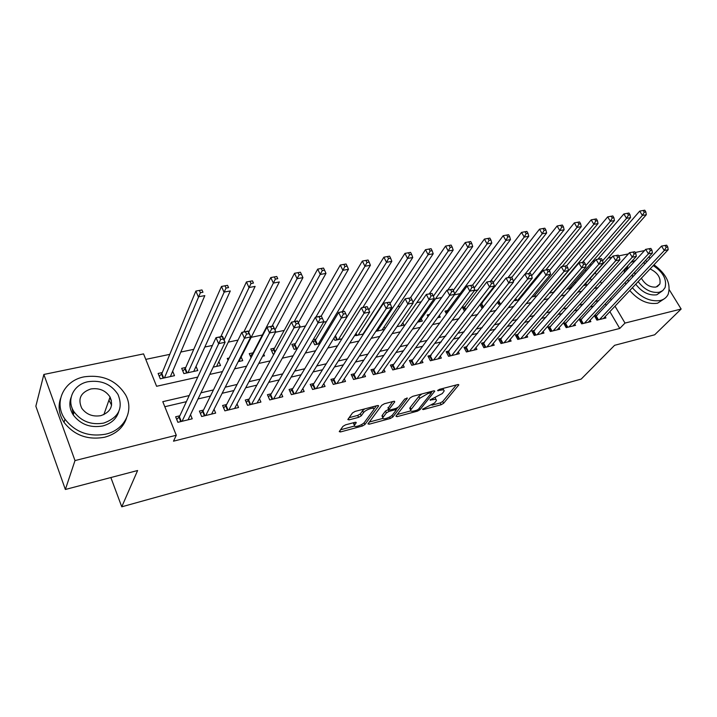 <?xml version="1.0" encoding="UTF-8"?>
<svg xmlns="http://www.w3.org/2000/svg" width="717" height="717" viewBox="0 0 717 717"><rect width="100%" height="100%" fill="white"/><g stroke="black" fill="none" stroke-linecap="round" stroke-linejoin="round"><path stroke-width="1.08" d="M422.51 409.237L423.147 409.604L441.107 404.747L443.599 403.312L458.826 384.841L457.796 384.563L439.485 389.34L437.567 390.586L440.704 390.173C443.231 389.582 444.361 389.896 444.092 391.106L442.29 393.561L429.994 399.943L432.996 399.692C435.515 399.091 436.644 399.387 436.384 400.57L434.636 402.945L422.51 409.237M109.656 398.168L111.368 400.247M345.558 424.84L342.95 426.364L339.24 431.634L340.503 431.948L362.327 426.05L364.89 424.563L378.639 405.912L377.42 405.562L355.121 411.397L352.459 412.956L347.826 419.526L349.098 419.866L358.625 417.339L361.243 415.815L363.528 412.669C365.598 409.515 375.224 406.539 373.862 409.461L364.594 422.17C362.56 425.217 353.105 428.174 354.422 425.333L356.268 422.636L355.032 422.313L345.558 424.84M669.284 289.776L681.15 309.036L654.675 334.794L614.603 345.307L581.2 379.078L121.765 506.811L137.61 470.513L65.364 489.478L74.998 460.574L43.854 374.462L143.561 353.893L156.593 386.284L197.767 377.088M681.15 309.036L625 323.071L615.016 306.177M189.216 395.551L162.786 401.672L176.283 435.255L173.496 441.179L619.748 328.458L625 323.071M176.283 435.255L74.998 460.574M395.936 416.174L396.931 416.694L417.446 411.146L419.956 409.694L434.762 391.168L433.677 390.864L412.75 396.331L410.142 397.845L395.936 416.174M390.308 418.486L369.156 424.204L367.964 423.899L381.758 405.284L384.402 403.743L393.705 401.314L394.744 401.878L388.874 409.685L390.039 409.999L396.08 408.394L398.661 406.889L404.711 399.019L407.337 398.186L392.844 417.016L390.308 418.486L389.6 417.007M162.284 372.553L158.116 373.458L160.276 378.8L174.5 375.672L172.663 371.191M185.766 367.454L181.697 368.341L183.875 373.602L197.775 370.546L196.037 366.387M229.18 358.016L227.253 358.437L228.06 360.293M253.065 352.827L249.265 353.651L251.058 357.693M274.512 348.166L270.793 348.973L273.043 353.965L274.118 353.732M295.485 343.604L291.846 344.393L294.113 349.331L297.268 348.632M316 339.15L313.186 339.759M429.51 314.476L427.198 314.978L428.013 316.564M448.044 310.443L444.97 311.115L446.476 313.974M465.405 306.67L462.393 307.324L464.526 311.339M482.424 302.977L481.071 303.264M597.127 315.31L594.492 315.946L596.938 320.149L605.937 317.963L605.166 316.636M581.962 318.966L579.273 319.612L581.711 323.86L590.88 321.628L590.091 320.257M566.493 322.686L563.759 323.349L566.197 327.642L575.545 325.366L574.729 323.941M550.728 326.486L547.94 327.158L550.378 331.505L559.905 329.184L559.072 327.696M534.658 330.358L531.808 331.039L534.246 335.439L543.961 333.064L543.101 331.523M518.266 334.301L515.362 335L517.791 339.446L527.703 337.026L526.816 335.422M501.542 338.325L498.584 339.042L501.004 343.533L511.113 341.077L510.208 339.392M484.486 342.439L481.466 343.165L483.885 347.709L494.201 345.2L493.26 343.443M467.081 346.625L463.998 347.369L466.408 351.966L476.939 349.403L475.971 347.575M449.308 350.9L446.162 351.662L448.573 356.322L459.319 353.696L458.315 351.778M431.177 355.273L427.959 356.044L430.361 360.759L441.331 358.079L440.301 356.071M412.66 359.728L409.38 360.517L411.773 365.294L422.976 362.56L421.901 360.445M393.75 364.281L390.398 365.087L392.782 369.918L404.227 367.131L403.115 364.908M374.426 368.932L371.003 369.757L373.378 374.65L385.065 371.8L383.918 369.461M354.691 373.682L351.187 374.525L353.553 379.481L365.5 376.568L364.308 374.104M334.516 378.54L330.94 379.401L333.288 384.42L345.504 381.444L344.268 378.836M313.894 383.505L310.237 384.384L312.576 389.474L325.061 386.427L323.77 383.667M292.805 388.578L289.068 389.483L291.398 394.637L304.16 391.518L302.816 388.587M271.241 393.776L267.423 394.691L269.726 399.916L282.785 396.734L281.387 393.606M249.184 399.082L245.268 400.023L247.562 405.32L260.925 402.058L259.455 398.724M226.608 404.522L222.602 405.481L224.878 410.85L238.555 407.516L237.013 403.94M203.503 410.079L199.407 411.074L201.656 416.505L215.656 413.1L214.042 409.264M619.748 328.458L609.862 311.644M606.25 305.505L605.291 303.865M593.676 306.159L590.199 306.975M578.072 309.816L574.299 310.703M562.164 313.553L558.068 314.512M545.933 317.353L541.523 318.393M529.379 321.234L524.629 322.354M512.485 325.195L507.385 326.396M495.25 329.237L489.783 330.519M477.656 333.369L471.813 334.74M459.687 337.582L453.449 339.042M441.34 341.884L434.69 343.443M422.6 346.275L415.528 347.933M403.447 350.765L395.936 352.531M383.882 355.354L375.914 357.227M363.886 360.051L355.435 362.031M343.434 364.845L334.489 366.943M322.525 369.748L313.06 371.962M301.131 374.758L291.129 377.106M279.245 379.893L268.678 382.376M256.847 385.146L245.698 387.763M233.912 390.523L222.153 393.283M210.431 396.035L198.035 398.939M186.384 401.672L164.811 406.727M179.85 415.779L175.647 416.792L177.879 422.304L192.219 418.809L190.516 414.677M572.955 270.031L572.256 270.184M495.348 286.262L493.977 286.549M478.105 289.874L474.403 290.645M460.511 293.549L454.363 294.839M441.717 297.483L435.533 298.774M421.211 301.767L416.792 302.691M400.211 306.159L397.657 306.697M378.71 310.658L378.101 310.784M326.414 321.592L323.564 322.193M305.541 325.966L299.823 327.158M284.201 330.429L275.462 332.249M262.368 334.991L251.183 337.331M238.017 340.082L228.275 342.126M212.42 345.442L204.829 347.028M193.751 349.34L180.809 352.047M169.777 354.359L145.766 359.378M596.006 288.082L595.433 287.114M591.48 280.383L590.288 278.348M586.04 271.134L585.305 269.87M576.083 282.615L575.231 282.803L575.509 283.278M585.762 283.484L586.605 284.918L583.513 285.599M570.705 286.737L571.422 287.983M566.618 289.318L571.126 288.324M549.365 293.119L554.223 292.052M531.736 296.999L536.961 295.852M514.573 299.921L515.003 300.683L519.323 299.733M497.481 302.305L498.575 304.304L501.317 303.703M480.023 304.635L481.833 307.987L482.917 307.754M457.634 312.935L457.294 313.392M439.333 315.39L440.256 317.147L437.621 317.73M421.202 318.913L422.322 321.099L417.5 322.157M402.864 322.829L404.021 325.124L396.913 326.692M384.142 326.827L385.047 328.655M375.842 331.335L384.536 329.417M365.016 330.904L365.24 331.353M354.494 335.735L363.483 334.05M333.862 338.209L334.884 340.351L341.928 338.8M312.729 340.539L314.718 344.787L319.863 343.658M263.722 354.144L264.483 355.856L262.583 356.268M241.172 357.021L242.749 360.642L238.214 361.637M218.864 361.664L220.522 365.536L213.218 367.14M110.857 477.531L121.765 506.811M648.948 256.758L650.005 258.461M65.364 489.478L35.85 406.216L43.854 374.462M592.762 261.257L595.02 260.782M608.124 258.084L611.879 257.313M618.708 255.897L628.379 253.908M635.181 252.501L644.547 250.574M73.358 414.435L72.032 407.865M601.662 283.6L600.443 281.53M596.445 274.772L595.235 272.72M590.951 265.478L590.199 264.206M209.749 374.408L222.503 371.558M234.549 368.861L246.63 366.163M258.729 363.456L270.175 360.902M282.319 358.186L293.154 355.766M305.343 353.042L315.597 350.747M327.821 348.014L337.51 345.854M349.762 343.111L358.912 341.068M371.191 338.325L379.831 336.39M392.127 333.647L400.274 331.828M412.598 329.067L420.261 327.355M432.593 324.604L439.808 322.991M452.149 320.23L458.925 318.715M471.275 315.955L477.63 314.53M489.989 311.77L495.94 310.443M508.29 307.683L513.856 306.437M526.206 303.676L531.396 302.52M543.746 299.76L548.577 298.675M560.918 295.924L565.408 294.92M577.732 292.16L581.89 291.236M594.205 288.476L598.05 287.625M598.74 300.629L595.244 301.445M583.073 304.259L579.282 305.137M567.102 307.96L562.997 308.919M550.808 311.743L546.372 312.764M534.183 315.597L529.415 316.699M517.217 319.522L512.09 320.714M499.901 323.537L494.407 324.81M482.227 327.633L476.357 328.995M464.168 331.819L457.903 333.271M445.732 336.094L439.055 337.644M426.893 340.458L419.795 342.108M407.65 344.922L400.104 346.67M387.978 349.484L379.965 351.339M367.866 354.144L359.369 356.107M347.297 358.912L338.299 360.992M326.262 363.788L316.744 365.993M304.743 368.771L294.678 371.101M282.713 373.88L272.084 376.344M260.172 379.105L248.942 381.704M237.085 384.455L225.246 387.198M213.442 389.931L200.948 392.826M611.368 300.011L610.391 298.362M435.837 399.486L435.344 397.908M443.518 389.976L443.052 388.417M431.948 405.177L440.211 402.954L442.694 401.52L456.379 384.93M431.177 392.701L432.378 391.204M397.218 414.534L410.733 410.895M416.658 410.267L418.423 409.255L431.231 393.23L430.585 392.826L428.04 393.49L419.777 398.293L410.644 410.052C410.375 411.28 411.54 411.576 414.157 410.949L416.658 410.267M421.838 393.956L418.845 396.429L419.777 398.293M410.294 409.344L409.739 408.215L410.214 407.417L418.845 396.429M382.86 418.396L369.309 422.044M392.584 401.601L388.148 408.179M397.693 407.686L396.062 409.801M383.183 417.142L382.842 417.724C381.614 420.44 390.666 417.545 392.764 414.569L396.134 410.124L394.986 409.819L388.955 411.424L386.373 412.92L383.183 417.142L382.278 415.268L382.421 416.855M382.278 415.268L385.468 411.047L388.722 409.362M354.028 424.482L353.535 423.433L354.073 422.564M373.333 408.358L372.894 406.754M364.666 408.905L362.605 410.733L363.528 412.669M349.098 417.688L357.711 415.421L360.337 413.888L362.605 410.733M373.933 409.174L376.389 405.84M340.512 429.797L354.44 426.05M583.996 285.491L646.304 214.715L642.396 215.432L639.698 211.112L597.924 259.16M644.269 212.196L645.829 211.918L644.753 210.189L643.185 210.475L644.269 212.196L642.396 215.432L602.603 260.818M645.829 211.918L646.304 214.715M639.698 211.112L643.185 210.475M599.573 319.513L664.283 250.529L668.19 249.713L603.32 318.599M595.173 317.12L661.513 246.083L666.649 245.178L665.08 245.501L666.192 247.275L667.751 246.953L666.649 245.178M666.192 247.275L664.283 250.529L661.513 246.083L665.08 245.501M668.19 249.713L667.751 246.953M632.385 287.732C641.088 297.698 650.382 301.956 660.267 300.504C664.067 299.536 666.72 297.412 668.226 294.131C671.085 283.708 666.344 273.93 654.003 264.779M647.245 261.427L645.21 260.791M629.777 290.502C638.444 300.441 647.711 304.68 657.57 303.219L664.542 298.613M662.087 291.102L656.781 294.795C648.993 295.78 641.966 292.24 635.728 284.183M638.139 281.62C644.413 289.695 651.448 293.244 659.255 292.267L662.804 290.582L665.071 287.598C667.043 279.433 663.1 272.102 653.223 265.604M645.694 263.094L643.14 263.031M641.356 278.205C645.139 284.604 650.05 287.562 656.073 287.06L659.864 284.004C660.993 277.766 657.74 272.738 650.104 268.92M634.742 272.084L635.029 274.566M632.627 277.147L632.349 274.674M625.475 268.283L623.808 273.24M625.143 282.444L625.941 284.326M635.638 260.307L630.781 262.458M628.038 265.469L626.371 270.434M627.725 279.648L628.531 281.548M105.731 434.152C124.794 429.94 134.276 410.303 125.636 394.933C116.396 380.36 102.567 374.328 84.158 376.846C63.804 380.503 53.166 402.721 64.978 419.203C75.177 432.181 88.756 437.164 105.731 434.152M60.56 398.464C57.826 406.593 58.982 414.56 64.028 422.376C74.174 435.3 87.698 440.256 104.601 437.236C115.876 434.143 123.172 427.78 126.506 418.154M118.744 411.648C116.459 418.925 111.09 423.702 102.656 425.979C90.288 428.103 80.474 424.41 73.224 414.901C69.621 409.12 68.913 403.286 71.108 397.37M103.687 423.093C118.681 417.679 123.449 408.143 118 394.484C111.216 384.115 101.24 379.858 88.074 381.713C73.492 384.393 65.937 400.149 74.129 411.943C81.415 421.488 91.265 425.208 103.687 423.093M90.808 388.972C80.6 392.522 77.588 398.957 81.774 408.269C86.416 414.525 92.789 416.98 100.873 415.645C110.651 412.141 113.716 405.939 110.059 397.021C105.632 390.433 99.215 387.745 90.808 388.972M111.601 405.195L108.939 400.203M49.984 446.082L52.332 452.714M568.904 288.817L630.539 217.601L626.55 218.335L623.862 213.962L582.536 262.323M628.433 215.073L630.028 214.786L628.952 213.039L627.348 213.325L628.433 215.073L626.55 218.335L585.726 265.711M630.028 214.786L630.539 217.601M623.862 213.962L627.348 213.325M553.524 292.204L614.451 220.549L610.382 221.293L607.684 216.875L566.672 265.756L564.888 266.106L566 268.015L567.774 267.647L566.663 265.738L561.268 266.697L499.346 340.45M612.264 218.004L613.895 217.708L612.82 215.942L611.189 216.238L612.264 218.004L610.382 221.293L549.634 293.056M613.895 217.708L614.451 220.549M607.684 216.875L611.189 216.238M562.182 266.509L598.032 223.561L593.873 224.322L591.175 219.85L549.383 270.605M595.764 220.997L597.431 220.693L596.356 218.909L594.689 219.205L595.764 220.997L593.873 224.322L533.887 296.524M597.431 220.693L598.032 223.561M591.175 219.85L594.689 219.205M545.87 269.861L581.263 226.635L577.015 227.414L574.326 222.888L531.629 275.776M578.915 224.054L580.618 223.749L579.542 221.938L577.839 222.243L578.915 224.054L577.015 227.414L517.844 300.065M580.618 223.749L581.263 226.635M574.326 222.888L577.839 222.243M584.4 323.206L648.437 253.836L652.425 253.002L588.218 322.274M579.963 320.822L645.667 249.346L650.848 248.423L649.243 248.754L650.355 250.556L651.959 250.224L650.848 248.423M650.355 250.556L648.437 253.836L645.667 249.346L649.243 248.754M652.425 253.002L651.959 250.224M568.931 326.979L632.269 257.215L636.337 256.363L572.829 326.029M564.467 324.595L629.499 252.671L634.715 251.748L633.084 252.079L634.195 253.899L635.827 253.558L634.715 251.748M634.195 253.899L632.269 257.215L629.499 252.671L633.084 252.079M636.337 256.363L635.827 253.558M553.166 330.824L615.751 260.665L619.909 259.796L557.136 329.856M548.657 328.44L612.981 256.068L618.242 255.135L616.575 255.476L617.687 257.313L619.354 256.973L618.242 255.135M617.687 257.313L615.751 260.665L612.981 256.068L616.575 255.476M619.909 259.796L619.354 256.973M537.087 334.74L598.874 264.188L603.131 263.3L541.138 333.755M532.543 332.365L596.114 259.536L601.42 258.595L599.717 258.945L600.828 260.809L602.531 260.45L601.42 258.595M600.828 260.809L598.874 264.188L596.114 259.536L599.717 258.945M603.131 263.3L602.531 260.45M529.236 273.285L564.136 229.772L559.789 230.569L557.109 225.989L513.345 281.342M561.707 227.172L563.445 226.859L562.37 225.03L560.631 225.344L561.707 227.172L559.789 230.569L525.023 274.145M563.445 226.859L564.136 229.772M557.109 225.989L560.631 225.344M520.694 338.738L581.639 267.791L585.986 266.885L524.826 337.734M516.106 336.372L578.879 263.076L584.23 262.126L582.491 262.485L583.602 264.376L585.341 264.017L584.23 262.126M583.602 264.376L581.639 267.791L578.879 263.076L582.491 262.485M585.986 266.885L585.341 264.017M511.768 277.398L546.632 232.98L542.204 233.787L539.516 229.162L480.3 305.146M544.122 230.363L545.897 230.04L544.821 228.194L543.047 228.508L544.122 230.363L542.204 233.787L507.959 277.658M545.897 230.04L546.632 232.98M539.516 229.162L543.047 228.508M503.97 342.816L564.028 271.465L568.464 270.542L508.183 341.785M566 268.015L564.028 271.465L561.268 266.697L564.888 266.106M568.464 270.542L567.774 267.647M493.224 282.552L528.761 236.252L524.226 237.085L521.546 232.398L463.236 308.91M526.161 233.625L527.972 233.294L526.896 231.421L525.086 231.743L526.161 233.625L524.226 237.085L490.536 281.243M527.972 233.294L528.761 236.252M521.546 232.398L525.086 231.743M486.906 346.974L546.022 275.229L550.566 274.279L491.208 345.926M482.236 344.617L543.262 270.399L548.711 269.44L546.892 269.807L548.003 271.743L549.822 271.367L548.711 269.44M548.003 271.743L546.022 275.229L543.262 270.399L546.892 269.807M550.566 274.279L549.822 271.367M474.152 288.082L510.486 239.603L505.861 240.446L503.182 235.705L445.831 312.755M507.797 236.951L509.653 236.619L508.577 234.719L506.722 235.051L507.797 236.951L505.861 240.446L472.628 285.061M509.653 236.619L510.486 239.603M503.182 235.705L506.722 235.051M469.492 351.222L527.613 279.074L532.256 278.106L473.883 350.147M464.786 348.874L524.862 274.181L530.356 273.213L528.501 273.589L529.603 275.552L531.458 275.167L530.356 273.213M529.603 275.552L527.613 279.074L524.862 274.181L528.501 273.589M532.256 278.106L531.458 275.167M454.623 293.907L491.808 243.027L487.076 243.888L484.405 239.084L447.775 290.026M489.03 240.356L490.921 240.016L489.854 238.089L487.954 238.438L489.03 240.356L487.076 243.888L453.287 290.43M490.921 240.016L491.808 243.027M484.405 239.084L487.954 238.438M419.149 321.799L472.718 246.523L467.869 247.41L465.208 242.543L429.331 293.827M469.832 243.843L471.768 243.484L470.702 241.539L468.766 241.889L469.832 243.843L467.869 247.41L433.391 296.202M471.768 243.484L472.718 246.523M465.208 242.543L468.766 241.889M400.785 325.841L453.18 250.099L448.233 251.013L445.58 246.083L410.483 297.698M450.195 247.401L452.176 247.042L451.11 245.071L449.129 245.429L450.195 247.401L448.233 251.013L412.983 302.323M452.176 247.042L453.18 250.099M445.58 246.083L449.129 245.429M382.036 329.972L433.202 253.764L428.13 254.696L425.486 249.695L390.03 303.47M430.11 251.04L432.136 250.672L431.078 248.682L429.044 249.05L430.11 251.04L428.13 254.696L377.285 331.012M432.136 250.672L433.202 253.764M425.486 249.695L429.044 249.05M362.883 334.185L412.759 257.511L407.57 258.461L404.935 253.406L368.807 310.013M409.55 254.777L411.63 254.392L410.572 252.375L408.493 252.751L409.55 254.777L407.57 258.461L358.034 335.251M411.63 254.392L412.759 257.511M404.935 253.406L408.493 252.751M362.811 307.503L391.832 261.346L386.517 262.314L383.891 257.188L335.108 336.183M388.506 258.586L390.631 258.201L389.582 256.157L387.458 256.534L388.506 258.586L386.517 262.314L338.37 339.58M390.631 258.201L391.832 261.346M383.891 257.188L387.458 256.534M342.233 311.734L370.402 265.272L364.962 266.267L362.354 261.069L315.417 340.118L313.428 342.027M366.961 262.494L369.138 262.099L368.09 260.029L365.912 260.414L366.961 262.494L364.962 266.267L318.285 344.008M369.138 262.099L370.402 265.272M362.354 261.069L365.912 260.414M268.391 396.895L270.694 394.717L315.355 317.255L321.234 316.045L348.453 269.296L342.887 270.309L340.288 265.048L294.92 344.581L292.85 346.589M344.895 266.5L347.127 266.097L346.078 263.99L343.846 264.394L344.895 266.5L342.887 270.309L315.856 317.156M347.127 266.097L348.453 269.296M340.288 265.048L343.846 264.394M298.371 322.793L325.975 273.41L320.275 274.459L317.694 269.117L273.975 349.143L271.824 351.258M322.283 270.605L324.568 270.184L323.528 268.05L321.243 268.463L322.283 270.605L294.203 321.601M324.568 270.184L325.975 273.41M317.694 269.117L321.243 268.463M274.987 329.963L302.941 277.631L297.098 278.707L294.526 273.294L252.554 353.813L250.323 356.026M299.114 274.799L301.454 274.378L300.423 272.218L298.084 272.639L299.114 274.799L272.048 326.163M301.454 274.378L302.941 277.631M294.526 273.294L298.084 272.639M238.895 361.485L279.334 281.96L273.338 283.063L270.793 277.569L243.843 331.962M275.364 279.11L277.766 278.68L276.735 276.484L274.342 276.914L275.364 279.11L248.674 332.204M276.735 276.484L277.766 278.68M270.793 277.569L274.342 276.914M216.579 366.405L255.118 286.397L248.969 287.526L246.442 281.951L220.791 336.703M251.004 283.529L253.468 283.081L252.456 280.858L249.991 281.297L251.004 283.529L224.089 339.93M252.456 280.858L253.468 283.081M246.442 281.951L249.991 281.297M451.719 355.551L508.792 283.009L513.542 282.014L456.2 354.458M446.969 353.221L506.041 278.053L511.588 277.076L509.688 277.461L510.791 279.442L512.691 279.056L511.588 277.076M510.791 279.442L508.792 283.009L506.041 278.053L509.688 277.461M513.542 282.014L512.691 279.056M433.579 359.97L489.541 287.024L494.389 286.011L438.15 358.858M428.784 357.658L486.789 282.005L492.382 281.019L490.437 281.423L491.539 283.43L493.484 283.027L492.382 281.019M491.539 283.43L489.541 287.024L486.789 282.005L490.437 281.423M494.389 286.011L493.484 283.027M415.053 364.487L469.841 291.147L474.806 290.107L419.723 363.349M410.214 362.193L411.979 360.642L467.099 286.056L472.736 285.061L470.746 285.474L471.849 287.508L473.838 287.096L472.736 285.061M471.849 287.508L469.841 291.147L467.099 286.056L470.746 285.474M474.806 290.107L473.838 287.096M396.134 369.103L449.676 295.359L454.757 294.293L400.902 367.938M391.249 366.826L393.086 365.204L446.942 290.206L452.633 289.202L450.599 289.614L451.692 291.676L453.736 291.254L452.633 289.202M451.692 291.676L449.676 295.359L446.942 290.206L450.599 289.614M454.757 294.293L453.736 291.254M376.801 373.817L429.035 299.67L434.242 298.577L381.677 372.625M371.881 371.558L373.781 369.855L426.31 294.445L432.055 293.432L429.967 293.862L431.06 295.951L433.149 295.521L432.055 293.432M431.06 295.951L429.035 299.67L426.31 294.445L429.967 293.862M434.242 298.577L433.149 295.521M357.057 378.63L407.892 304.08L413.225 302.968L362.031 377.411M352.083 376.398L354.064 374.615L405.186 298.792L410.975 297.77L408.842 298.209L409.936 300.324L412.069 299.885L410.975 297.77M409.936 300.324L407.892 304.08L405.186 298.792L408.842 298.209M413.225 302.968L412.069 299.885M336.865 383.55L386.239 308.606L391.706 307.468L341.955 382.304M331.854 381.345L333.907 379.472L383.541 303.237L389.394 302.207L387.207 302.655L388.291 304.806L390.478 304.349L389.394 302.207M388.291 304.806L386.239 308.606L383.541 303.237L387.207 302.655M391.706 307.468L390.478 304.349M316.233 388.578L364.057 313.239L369.658 312.074L321.44 387.314M311.169 386.409L313.302 384.446L361.377 307.799L366.97 306.643L365.034 307.217L366.109 309.394L368.359 308.928L367.274 306.759M366.109 309.394L364.057 313.239L361.377 307.799L365.034 307.217M369.658 312.074L368.359 308.928M295.135 393.723L341.319 317.99L347.055 316.789L300.45 392.423M290.018 391.59L292.24 389.528L338.648 312.469L344.384 311.286L342.314 311.886L343.38 314.1L345.684 313.625L344.608 311.42M343.38 314.1L341.319 317.99L338.648 312.469L342.314 311.886M347.055 316.789L345.684 313.625M273.553 398.984L318.016 322.856L323.896 321.628L278.994 397.657M320.078 318.922L318.016 322.856L315.355 317.255L319.02 316.681L320.078 318.922L322.435 318.438L321.368 316.197L319.02 316.681M323.896 321.628L322.435 318.438M246.263 402.318L248.665 400.032L291.469 322.166L297.501 320.929L300.136 326.593L257.045 403.008M298.604 323.367L300.136 326.593L294.104 327.848L291.469 322.166L295.126 321.592L296.184 323.869L298.604 323.367L297.546 321.099L295.126 321.592M251.479 404.361L296.184 323.869M223.623 407.874L226.115 405.472L266.966 327.203L273.15 325.93L275.776 331.684L234.584 408.484M274.145 328.431L275.776 331.684L269.583 332.975L266.966 327.203L270.614 326.638L271.662 328.951L274.145 328.431L273.096 326.127L270.614 326.638M228.884 409.873L271.662 328.951M193.742 371.433L230.291 290.95L223.982 292.106L221.481 286.45L185.327 368.448L182.817 371.039M226.016 288.064L228.544 287.607L227.54 285.348L225.013 285.796L226.016 288.064L187.953 372.706M227.54 285.348L228.544 287.607M221.481 286.45L225.013 285.796M200.437 413.575L203.036 411.038L241.817 332.374L248.172 331.066L250.771 336.9L211.596 414.085M249.05 333.629L250.771 336.9L244.416 338.227L241.817 332.374L245.465 331.81L246.505 334.158L249.05 333.629L248.01 331.29L245.465 331.81M205.761 415.51L246.505 334.158M170.377 376.577L204.811 295.619L198.34 296.802L195.858 291.066L161.872 373.557L159.264 376.291M200.384 292.715L202.974 292.24L201.979 289.946L199.389 290.412L200.384 292.715L164.444 377.886M201.979 289.946L202.974 292.24M195.858 291.066L199.389 290.412M176.714 419.409L179.402 416.747L216.014 337.68L222.53 336.345L225.102 342.269L188.06 419.821M223.292 338.962L225.102 342.269L218.577 343.631L216.014 337.68L219.644 337.124L220.675 339.5L223.292 338.962L222.261 336.587L219.644 337.124M182.082 421.282L220.675 339.5M179.402 416.747L181.32 421.462L179.402 416.747M422.815 408.941L423.147 409.604M437.97 390.111L438.311 390.801M430.29 399.656L430.63 400.328M432.503 398.715L432.996 399.692M440.184 389.161L440.704 390.173M458.288 384.473L458.638 385.154M442.694 401.52L443.599 403.312M440.211 402.954L441.107 404.747M434.251 390.765L434.592 391.446M419.239 408.233L419.956 409.694M416.971 410.169L417.446 411.146M396.393 415.591L396.931 416.694M430.075 391.805L430.585 392.826M427.529 392.468L428.04 393.49M410.214 407.417L411.119 409.264M368.592 423.012L369.156 424.204M394.413 401.206L394.744 401.878M388.094 407.561L389.008 409.452M407.005 397.881L407.238 398.356M392.029 415.331L392.844 417.016M394.493 408.815L394.986 409.819M388.04 409.541L388.955 411.424M385.468 411.047L386.373 412.92M355.865 422.196L356.161 422.833M353.822 422.922L354.718 424.822M360.337 413.888L361.243 415.815M357.711 415.421L358.625 417.339M348.48 418.558L349.098 419.866M378.191 405.463L378.513 406.136M364.048 422.788L364.89 424.563M361.61 424.545L362.327 426.05M339.903 430.657L340.503 431.948M597.772 319.952L595.836 316.618M598.417 319.791L596.32 316.188M532.426 296.166L532.767 296.775M515.729 298.505L516.724 300.306M515.308 299.025L516.088 300.45M582.607 323.645L580.671 320.275M583.253 323.492L581.155 319.845M567.156 327.409L565.22 324.003M567.801 327.257L565.704 323.573M551.4 331.254L549.464 327.812M552.036 331.093L549.948 327.373M535.339 335.171L533.412 331.684M535.975 335.009L533.887 331.245M498.673 300.799L500.376 303.909M498.252 301.328L499.74 304.044M518.956 339.159L517.029 335.637M519.592 339.007L517.504 335.197M481.707 303.9L483.428 307.091M481.25 304.358L483.016 307.62M502.25 343.237L500.323 339.67M502.877 343.084L500.798 339.222M464.706 307.602L465.799 309.663M464.249 308.059L465.387 310.201M485.203 347.387L483.285 343.784M485.83 347.234L483.751 343.335M447.354 311.384L447.784 312.191M446.906 311.841L447.381 312.737M467.807 351.626L465.889 347.987M468.434 351.482L466.355 347.53M356.026 333.342L357.057 335.466M355.65 333.925L356.466 335.601M335.475 335.744L337.411 339.795M335.072 336.246L336.829 339.921M315.417 340.118L317.344 344.214M315.005 340.602L316.762 344.339M294.92 344.581L296.838 348.731M294.517 345.065L296.264 348.856M273.975 349.143L275.176 351.805M273.571 349.636L274.835 352.423M252.554 353.813L252.796 354.35M252.16 354.306L252.465 354.987M450.052 355.955L448.143 352.271M450.67 355.811L448.6 351.814M431.93 360.373L430.03 356.636M432.548 360.23L430.478 356.179M413.431 364.89L411.531 361.108M414.032 364.738L411.979 360.642M394.529 369.497L392.638 365.661M395.13 369.345L393.086 365.204M375.224 374.202L373.342 370.322M375.825 374.05L373.781 369.855M355.498 379.006L353.624 375.081M356.089 378.863L354.064 374.615M335.341 383.918L333.477 379.947M335.923 383.774L333.907 379.472M314.736 388.946L312.881 384.921M315.319 388.802L313.302 384.446M293.665 394.081L291.819 390.003M294.239 393.938L292.24 389.528M272.119 399.333L270.291 395.201M272.684 399.199L270.694 394.717M250.072 404.702L248.252 400.516M250.627 404.567L248.665 400.032M227.522 410.205L225.712 405.956M228.069 410.07L226.115 405.472M185.327 368.448L187.164 372.885M184.95 368.95L186.635 373.001M204.435 415.833L202.642 411.522M204.972 415.699L203.036 411.038M161.872 373.557L163.691 378.047L161.863 373.566M161.504 374.068L163.171 378.164M180.801 421.596L179.026 417.231M430.648 391.652L431.222 392.782M409.739 408.215L410.644 410.052M387.96 407.794L388.874 409.685M381.937 415.86L382.842 417.724M395.381 408.573L395.945 409.748M353.535 423.433L354.422 425.333M657.292 286.648L659.864 284.004M627.052 267.531L624.489 270.336M103.84 414.659L110.059 397.021M73.224 414.901L74.129 411.943M64.978 419.203L64.028 422.376"/></g></svg>
